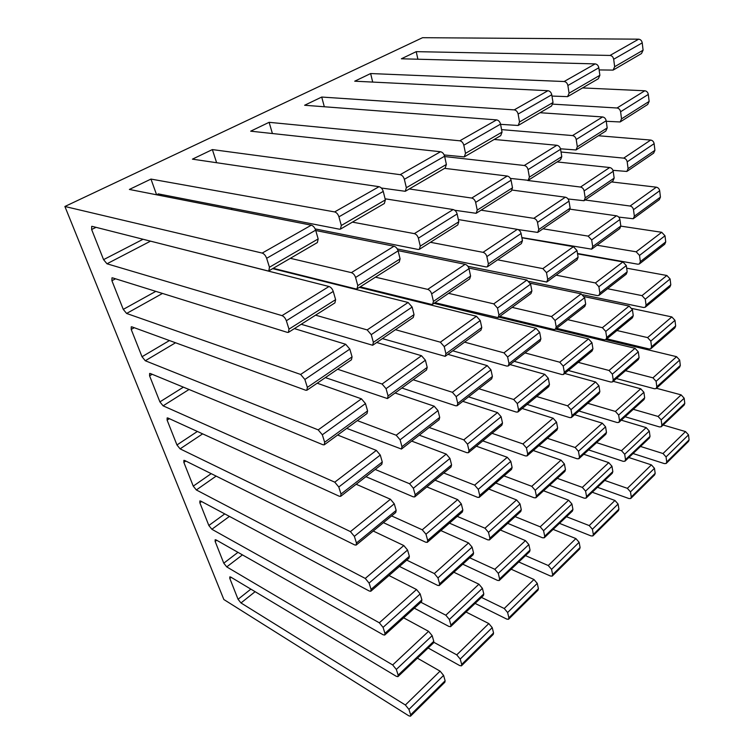<?xml version="1.0" encoding="UTF-8"?>
<svg xmlns="http://www.w3.org/2000/svg" width="754" height="754" viewBox="0 0 754 754"><rect width="100%" height="100%" fill="white"/><g stroke="black" fill="none" stroke-linecap="round" stroke-linejoin="round"><path stroke-width="1.13" d="M64.891 206.483L262.185 253.08C264.117 253.787 265.596 255.531 266.643 258.292L269.461 267.227L268.829 270.865L267.83 270.893L92.195 226.36L91.686 226.36L91.639 229.508L103.571 259.649L106.983 263.787L282.005 315.634C283.909 316.426 285.351 318.131 286.341 320.742L288.989 329.13L288.433 332.382L287.302 332.363L112.544 277.858L111.969 277.84L111.912 280.714L123.27 309.385L126.606 313.457L300.639 374.455L304.87 379.469L307.359 387.368L306.869 390.261L305.634 390.214L131.893 326.85L131.253 326.812L131.205 329.432L142.016 356.736L145.286 360.751L318.197 429.874L322.316 434.794L324.672 442.24L324.239 444.832L322.91 444.737L150.338 373.513L149.631 373.456L149.584 375.85L159.895 401.882L163.1 405.831L334.767 482.174L338.791 487.009L341.006 494.04L340.629 496.368L339.215 496.217L167.916 418.008L167.152 417.923L167.115 420.119L176.954 444.964L180.102 448.856L350.431 531.617L354.361 536.358L356.453 543.012L356.124 545.104L354.644 544.906L184.702 460.487L183.882 460.364L183.853 462.381L193.25 486.132L196.342 489.959L365.266 578.431L369.092 583.078L371.081 589.383L370.789 591.268L369.253 591.013L200.734 501.08L199.876 500.929L199.848 502.777L208.839 525.491L211.874 529.27L379.328 622.804L383.07 627.375L384.955 633.36L384.7 635.066L383.107 634.755L216.078 539.911L215.173 539.723L215.154 541.429L223.768 563.181L226.737 566.895L392.674 664.943L396.331 669.429L398.131 675.113L397.905 676.658L396.274 676.3L230.771 577.093L229.829 576.867L229.81 578.441L238.057 599.289L240.988 602.955L405.369 704.999L408.941 709.41L410.647 714.82L410.459 716.225L408.791 715.81L223.853 599.524L64.891 206.483L422.542 37.7L638.647 39.18C640.58 39.415 641.777 40.641 642.229 42.874L643.087 50.198L641.494 53.553L613.53 69.858M269.169 270.667L317.368 242.562L318.169 238.933L315.653 230.187C314.701 227.482 313.249 225.814 311.298 225.173L129.377 189.442L150.97 179.075L334.635 211.921C336.586 212.524 338.028 214.155 338.932 216.832L341.308 225.484L340.431 229.112L339.394 229.188L158.208 193.872L157.068 194.881M420.845 602.239L445.812 615.198L449.365 619.468L450.901 625.094L450.581 626.678L448.903 626.433L414.304 608.176M450.854 626.423L483.418 595.519L483.795 593.916L482.4 588.327L478.922 584.199L453.88 572.239M315.747 230.507L394.003 246.219C395.935 246.841 397.301 248.396 398.103 250.875L400.101 258.876L399.205 262.119L357.396 288.631M290.347 258.32L351.373 272.637C353.296 273.325 354.7 274.937 355.568 277.463L357.801 285.625L357.028 288.867L355.86 288.914L273.221 268.301M385.087 198.792L453.163 209.555C455.096 210.093 456.424 211.563 457.131 213.966L458.818 221.751L457.763 224.965L419.714 249.103M352.41 222.128L414.323 233.627C416.265 234.211 417.612 235.738 418.385 238.189L420.27 246.124L419.318 249.348L418.121 249.451L315.172 228.924M231.374 208.132L231.846 209.574M444.624 168.349L507.244 176.04C509.176 176.502 510.458 177.897 511.08 180.225L512.503 187.803L511.335 190.988L476.547 213.052M409.281 188.962L471.721 198.057C473.653 198.566 474.963 200.008 475.642 202.383L477.235 210.102L476.142 213.307L454.728 210.253M494.19 139.452L556.876 145.277C558.799 145.673 560.043 147.011 560.59 149.273L561.787 156.643L560.514 159.791L528.601 180.027M444.672 156.559L524.256 165.494C526.188 165.937 527.451 167.313 528.054 169.622L529.393 177.124L528.186 180.3L510.392 178.415M540.034 112.723L602.578 116.945C604.491 117.294 605.698 118.567 606.188 120.763L607.187 127.935L605.83 131.045L576.452 149.678M501.57 129.613L572.522 135.579C574.444 135.956 575.67 137.266 576.207 139.509L577.328 146.813L576.028 149.952L560.486 148.792M272.665 268.631L408.131 302.477L412.136 307.048L414.031 314.625L413.23 317.528L373.051 345.012M315.568 315.172L367.16 329.913L371.251 334.653L373.362 342.354L372.674 345.266L301.204 324.277M398.027 250.62L465.124 264.324C467.028 264.927 468.319 266.369 468.988 268.66L470.59 276.049L469.667 278.942L432.994 304.013M375.464 277.17L427.697 289.376C429.601 290.036 430.92 291.534 431.656 293.872L433.446 301.383L432.608 304.286L431.297 304.362L360.205 286.85M458.338 219.555L517.338 229.357C519.242 229.885 520.486 231.261 521.089 233.486L522.447 240.686L521.4 243.57L487.81 266.539M430.44 242.298L483.022 252.336C484.935 252.91 486.207 254.334 486.858 256.596L488.375 263.919L487.404 266.812L486.066 266.944L397.283 248.943M512.258 190.083L565.359 197.199C567.253 197.661 568.469 198.971 568.997 201.139L570.137 208.161L569.006 211.016L538.12 232.128M481.071 210.178L533.785 218.34C535.689 218.849 536.923 220.206 537.498 222.402L538.78 229.546L537.696 232.421L517.97 229.536M557.131 161.94L609.675 167.529C611.551 167.935 612.729 169.188 613.209 171.29L614.161 178.132L612.945 180.96L584.463 200.441M527.602 180.47L580.523 187.049C582.408 187.492 583.615 188.783 584.124 190.922L585.198 197.887L584.039 200.734L568.064 198.962M376.717 342.505L421.514 355.718L425.416 360.214L427.207 367.387L426.51 370.007L387.82 398.31M337.622 369.234L382.08 384.022L386.067 388.678L388.065 395.963L387.462 398.574L325.37 377.613M359.404 287.359L476.471 316.275L480.251 320.544L481.768 327.556L480.948 330.177L445.567 356.067M395.445 329.696L440.364 342.193L444.229 346.604L445.925 353.73L445.18 356.35L382.41 338.612M468.818 268.038L526.933 280.054L530.599 284.117L531.89 290.969L530.967 293.579L498.488 317.349M448.602 293.344L493.757 303.862L497.508 308.066L498.941 315.021L498.083 317.641L434.945 302.684M521.9 237.774L573.445 246.671L577.008 250.554L578.092 257.246L577.083 259.838L547.159 281.732M497.631 259.819L542.861 268.622L546.49 272.628L547.706 279.423L546.744 282.034L467.876 266.285M570.165 209.188L616.452 215.804C618.299 216.266 619.449 217.501 619.901 219.518L620.815 226.059L619.741 228.632L592.088 248.858M543.003 228.792L588.148 236.115L591.673 239.942L592.701 246.577L591.664 249.169L521.862 237.585M395.077 393.004L434.191 406.189L438.008 410.6L439.705 417.405L439.082 419.771L401.797 448.781M357.33 420.619L396.199 435.228L400.091 439.799L401.976 446.698L401.448 449.054L346.736 428.376M447.914 354.342L487.244 365.633L490.939 369.837L492.39 376.5L491.655 378.876L457.471 405.464M413.173 379.762L452.381 392.287L456.151 396.632L457.763 403.39L457.103 405.756L455.614 405.775L401.882 388.027M434.012 303.325L536.075 328.31L539.657 332.316L540.882 338.848L540.062 341.213L508.62 365.681M464.596 342.137L503.964 352.853L507.621 356.991L508.997 363.607L508.234 365.982L506.716 366.067L452.749 350.808M530.345 283.24L581.164 293.853L584.642 297.679L585.679 304.069L584.784 306.426L555.764 329.008M512.107 307.378L551.494 316.529L555.048 320.469L556.207 326.953L555.359 329.319L553.832 329.46L499.817 316.369M577.545 253.872L622.927 261.93L626.31 265.596L627.177 271.845L626.216 274.202L599.355 295.097M556.132 275.163L595.434 282.948L598.883 286.718L599.854 293.061L598.94 295.417L597.404 295.606L529.214 281.449M411.675 441.099L446.227 454.087L449.95 458.432L451.571 464.888L451.024 467.028L415.03 496.641M375.209 469.469L409.573 483.748L413.371 488.243L415.171 494.784L414.7 496.914L413.173 496.811L365.935 476.679M462.796 401.326L497.499 412.579L501.118 416.717L502.494 423.06L501.844 425.218L468.781 452.419M429.177 427.48L463.795 439.865L467.48 444.144L469.007 450.562L468.432 452.711L466.867 452.692L419.281 435.181M510.053 364.568L544.784 374.314L548.29 378.254L549.459 384.483L548.733 386.642L518.252 411.712M478.95 388.753L513.681 399.488L517.263 403.56L518.564 409.865L517.885 412.014L516.301 412.07L468.554 396.849M498.818 317.104L588.525 338.904L591.937 342.684L592.927 348.782L592.126 350.94L563.945 374.125M525.02 352.919L559.741 362.212L563.21 366.095L564.322 372.278L563.568 374.436L561.966 374.549L514.219 361.326M584.322 296.624L629.119 306.058L632.427 309.668L633.256 315.653L632.408 317.802L606.273 339.3M567.771 319.668L602.389 327.688L605.764 331.402L606.697 337.462L605.886 339.62L604.274 339.79L556.65 328.32M426.858 486.914L457.669 499.61L461.307 503.879L462.843 510.024L462.362 511.966L427.584 542.088M391.599 515.915L422.268 529.798L425.982 534.218L427.688 540.429L427.273 542.352L425.69 542.201L383.409 522.654M476.349 446.189L507.263 457.292L510.797 461.363L512.107 467.414L511.542 469.365L479.525 497.093M443.786 472.984L474.643 485.124L478.253 489.327L479.704 495.435L479.195 497.386L477.574 497.329L435.03 480.185M522.183 408.489L553.097 418.206L556.527 422.089L557.649 428.027L556.999 429.997L527.432 455.604M492.013 433.305L522.937 443.927L526.443 447.933L527.677 453.946L527.084 455.906L525.434 455.925L482.796 440.883M564.727 373.475L595.566 381.967L598.902 385.69L599.854 391.524L599.147 393.494L571.758 417.216M536.707 396.529L567.602 405.822L571.004 409.648L572.06 415.558L571.4 417.527L569.732 417.612L527.121 404.417M555.651 329.112L635.038 348.301L638.289 351.864L639.081 357.594L638.327 359.564L612.889 381.59M578.252 362.354L609.043 370.478L612.352 374.144L613.247 379.941L612.521 381.91L610.844 382.052L568.365 370.487M440.864 530.58L468.545 542.927L472.108 547.131L473.569 552.984L473.144 554.746L439.507 585.293M406.745 560.128L434.332 573.558L437.961 577.903L439.582 583.813L439.224 585.556L437.584 585.358L399.46 566.442M488.818 489.044L516.575 499.93L520.034 503.936L521.287 509.704L520.778 511.485L489.751 539.666M457.263 516.377L484.982 528.215L488.507 532.352L489.893 538.177L489.44 539.939L487.772 539.845L449.45 523.144M533.295 450.524L561.033 460.128L564.397 463.955L565.462 469.638L564.887 471.429L536.179 497.499M504.011 475.887L531.768 486.321L535.199 490.27L536.386 496.009L535.858 497.791L534.152 497.781L495.774 483.022M574.652 414.709L602.305 423.173L605.575 426.839L606.48 432.428L605.848 434.229L579.213 458.423M547.404 438.3L575.123 447.508L578.459 451.278L579.468 456.933L578.874 458.724L577.159 458.781L538.827 445.737M613.2 381.317L640.721 388.781L643.907 392.297L644.67 397.792L643.991 399.592L619.213 422.099M587.8 403.324L615.415 411.439L618.657 415.058L619.505 420.609L618.864 422.41L617.14 422.532L578.94 410.996M596.584 442.645L621.513 450.694L624.689 454.257L625.509 459.582L624.934 461.231L623.172 461.325L588.591 449.902M625.255 460.93L649.42 438.008L650.023 436.349L649.288 431.081L646.169 427.612L621.324 420.176M557.281 478.328L582.324 487.386L585.585 491.108L586.555 496.518L586.018 498.158L584.265 498.187L549.553 485.35M586.339 497.857L612.267 473.258L612.832 471.608L611.965 466.255L608.751 462.636L583.784 454.266M515.123 516.622L540.203 526.82L543.559 530.703L544.699 536.188L544.228 537.819L542.484 537.772L507.715 523.351M544.529 537.536L572.427 511.061L572.936 509.421L571.918 503.983L568.62 500.213L543.568 490.788M469.77 557.809L494.831 569.298L498.281 573.37L499.61 578.921L499.205 580.533L497.499 580.391L462.749 564.181M499.497 580.26L529.591 551.702L530.043 550.081L528.846 544.567L525.463 540.618L500.373 530.015M417.386 658.167L440.072 671.135L443.588 675.395L445.124 680.777L444.869 682.21L410.685 715.998M466.029 612.012L488.809 623.567L492.221 627.63L493.55 632.955L493.22 634.425L461.655 665.622M433.88 642.314L456.745 654.858L460.223 659.062L461.693 664.415L461.41 665.857L459.695 665.565L428.121 647.988M511.155 569.204L533.955 579.506L537.272 583.389L538.413 588.657L538.017 590.146L508.79 619.025M481.448 597.394L504.238 608.506L507.621 612.512L508.884 617.818L508.526 619.288L506.782 619.109L475.105 603.407M553.125 529.374L575.886 538.582L579.119 542.296L580.09 547.498L579.638 549.006L552.503 575.82M525.472 555.613L548.271 565.528L551.56 569.364L552.644 574.605L552.22 576.103L550.458 576.009L518.771 561.975M592.258 492.239L614.944 500.468L618.082 504.03L618.911 509.167L618.412 510.684L593.153 535.642M566.471 516.716L589.213 525.576L592.408 529.242L593.332 534.426L592.861 535.934L591.079 535.924L559.468 523.361M628.845 457.527L651.399 464.879L654.463 468.309L655.169 473.371L654.623 474.888L631.06 498.187M604.727 480.411L627.366 488.338L630.485 491.853L631.268 496.961L630.749 498.479L628.959 498.545L597.479 487.291M663.115 425.011L685.518 431.58L688.506 434.879L689.09 439.874L688.515 441.392L666.479 463.173M640.514 446.453L663.02 453.54L666.055 456.924L666.725 461.957L666.168 463.484L664.359 463.606L633.058 453.522M656.461 388.272L681.135 394.87L684.17 398.216L684.783 403.399L684.142 405.058L661.578 426.462M633.294 409.309L658.082 416.453L661.183 419.874L661.871 425.124L661.249 426.773L659.477 426.924L625.094 416.755M605.792 339.668L676.574 356.68L679.674 360.063L680.306 365.464L679.59 367.264L656.48 388.244M625.481 370.685L652.945 377.839L656.103 381.307L656.819 386.774L656.121 388.574L654.397 388.744L616.404 378.546M632.059 308.499L671.823 316.925L674.981 320.346L675.65 325.973L674.839 327.933L651.154 348.442M616.951 330.516L647.592 337.594L650.806 341.11L651.55 346.812L650.777 348.772L649.1 348.97L606.829 338.838M626.668 268.179L666.875 275.493L670.099 278.961L670.787 284.823L669.891 286.963L645.594 306.944M607.554 288.716L642.003 295.625L645.283 299.187L646.065 305.134L645.198 307.274L643.577 307.491L582.974 294.805M620.825 226.134L661.71 232.289L665 235.795L665.725 241.911L664.717 244.249L639.778 263.646M597.045 245.229L636.169 251.808L639.515 255.417L640.334 261.629L639.364 263.975L637.818 264.202L577.479 253.495M611.541 181.931L656.329 187.18C658.148 187.586 659.269 188.773 659.684 190.743L660.438 197.133L659.307 199.678L633.68 218.424M585.113 199.998L630.071 206.03C631.909 206.464 633.049 207.689 633.492 209.687L634.35 216.172L633.256 218.745L618.732 217.095M598.412 135.748L650.693 140.055C652.559 140.414 653.699 141.611 654.123 143.665L654.915 150.338L653.643 153.137L627.29 171.158M561.033 151.997L623.699 158.133C625.566 158.528 626.734 159.763 627.196 161.846L628.091 168.632L626.857 171.45L612.955 170.329M582.55 87.926L644.811 90.772C646.706 91.074 647.875 92.29 648.308 94.429L649.137 101.413L647.714 104.476L620.58 121.686M552.974 104.156L617.026 107.992C618.93 108.322 620.118 109.575 620.599 111.752L621.532 118.868L620.146 121.96L606.263 121.29M417.886 59.217L416.227 51.649L610.024 55.438C611.965 55.702 613.191 56.974 613.681 59.246L614.661 66.71L613.115 70.103L599.128 69.924M416.227 51.649L401.382 58.784L595.132 63.901C597.083 64.184 598.318 65.466 598.827 67.766L599.873 75.296L598.346 78.718L568.016 96.399M372.702 82.082L370.638 73.543L564.115 81.526C566.075 81.837 567.328 83.166 567.885 85.513L569.072 93.194L567.602 96.644L551.975 96.069M370.638 73.543L354.719 81.196L547.951 90.706C549.911 91.045 551.183 92.393 551.758 94.759L553.021 102.516L551.579 105.984L518.564 125.239M324.314 106.766L321.722 97.049L514.219 109.877C516.188 110.244 517.489 111.639 518.111 114.061L519.525 121.969L518.158 125.475L500.581 124.335M321.722 97.049L304.616 105.258L496.613 119.886C498.582 120.272 499.893 121.696 500.543 124.137L502.041 132.12L500.722 135.645L464.662 156.672M272.411 133.533L269.112 122.318L459.789 140.8C461.768 141.234 463.107 142.704 463.814 145.211L465.501 153.354L464.266 156.907L444.172 154.947M269.112 122.318L250.677 131.177L440.534 151.743C442.504 152.204 443.861 153.693 444.606 156.229L446.387 164.457L445.199 168.019L405.652 191.082M216.624 162.723L212.364 149.584L400.186 174.674C402.155 175.182 403.541 176.728 404.351 179.311L406.349 187.708L405.275 191.299L381.345 188.019M212.364 149.584L192.44 159.151L379.045 186.69C381.006 187.228 382.41 188.802 383.249 191.412L385.369 199.895L384.351 203.505L340.799 228.905M150.97 179.075L156.606 194.796M288.773 332.156L334.908 302.901L335.615 299.649L333.249 291.421C332.344 288.857 330.931 287.217 329.008 286.501L149.905 240.988M294.39 328.603L345.7 344.286L349.828 349.111L352.061 356.887L351.439 359.79L307.208 390.025M317.198 383.202L361.449 398.838L365.483 403.579L367.584 410.911L367.038 413.522L324.569 444.587M337.632 435.03L376.34 450.402L380.27 455.058L382.269 462.004L381.778 464.351L340.949 496.113M356.199 484.256L390.44 499.242L394.276 503.813L396.17 510.392L395.746 512.503L356.425 544.859M373.23 531.033L403.814 545.547L407.565 550.043L409.356 556.282L408.979 558.196L371.072 591.023M388.998 575.509L416.51 589.515L420.176 593.935L421.882 599.864L421.552 601.598L384.964 634.821M403.663 617.837L428.583 631.324L432.165 635.669L433.786 641.315L433.503 642.889L398.15 676.432M262.185 253.08L311.298 225.173M315.653 230.187L266.643 258.292M269.461 267.227L318.169 238.933M450.901 625.094L483.795 593.916M482.4 588.327L449.365 619.468M445.812 615.198L478.922 584.199M351.373 272.637L394.003 246.219M398.103 250.875L355.568 277.463M357.801 285.625L400.101 258.876M414.323 233.627L453.163 209.555M457.131 213.966L418.385 238.189M420.27 246.124L458.818 221.751M471.721 198.057L507.244 176.04M511.08 180.225L475.642 202.383M477.235 210.102L512.503 187.803M524.256 165.494L556.876 145.277M560.59 149.273L528.054 169.622M529.393 177.124L561.787 156.643M572.522 135.579L602.578 116.945M606.188 120.763L576.207 139.509M577.328 146.813L607.187 127.935M367.16 329.913L408.131 302.477M412.136 307.048L371.251 334.653M373.362 342.354L414.031 314.625M427.697 289.376L465.124 264.324M468.988 268.66L431.656 293.872M433.446 301.383L470.59 276.049M483.022 252.336L517.338 229.357M521.089 233.486L486.858 256.596M488.375 263.919L522.447 240.686M533.785 218.34L565.359 197.199M568.997 201.139L537.498 222.402M538.78 229.546L570.137 208.161M580.523 187.049L609.675 167.529M613.209 171.29L584.124 190.922M585.198 197.887L614.161 178.132M382.08 384.022L421.514 355.718M425.416 360.214L386.067 388.678M388.065 395.963L427.207 367.387M285.672 271.883L286.228 271.553M292.637 273.146L292.081 273.476M440.364 342.193L476.471 316.275M480.251 320.544L444.229 346.604M445.925 353.73L481.768 327.556M493.757 303.862L526.933 280.054M530.599 284.117L497.508 308.066M498.941 315.021L531.89 290.969M542.861 268.622L573.445 246.671M577.008 250.554L546.49 272.628M547.706 279.423L578.092 257.246M588.148 236.115L616.452 215.804M619.901 219.518L591.673 239.942M592.701 246.577L620.815 226.059M396.199 435.228L434.191 406.189M438.008 410.6L400.091 439.799M401.976 446.698L439.705 417.405M452.381 392.287L487.244 365.633M490.939 369.837L456.151 396.632M457.763 403.39L492.39 376.5M503.964 352.853L536.075 328.31M539.657 332.316L507.621 356.991M508.997 363.607L540.882 338.848M551.494 316.529L581.164 293.853M584.642 297.679L555.048 320.469M556.207 326.953L585.679 304.069M595.434 282.948L622.927 261.93M626.31 265.596L598.883 286.718M599.854 293.061L627.177 271.845M409.573 483.748L446.227 454.087M449.95 458.432L413.371 488.243M415.171 494.784L451.571 464.888M463.795 439.865L497.499 412.579M501.118 416.717L467.48 444.144M469.007 450.562L502.494 423.06M513.681 399.488L544.784 374.314M548.29 378.254L517.263 403.56M518.564 409.865L549.459 384.483M559.741 362.212L588.525 338.904M591.937 342.684L563.21 366.095M564.322 372.278L592.927 348.782M602.389 327.688L629.119 306.058M632.427 309.668L605.764 331.402M606.697 337.462L633.256 315.653M422.268 529.798L457.669 499.61M461.307 503.879L425.982 534.218M427.688 540.429L462.843 510.024M474.643 485.124L507.263 457.292M510.797 461.363L478.253 489.327M479.704 495.435L512.107 467.414M522.937 443.927L553.097 418.206M556.527 422.089L526.443 447.933M527.677 453.946L557.649 428.027M567.602 405.822L595.566 381.967M598.902 385.69L571.004 409.648M572.06 415.558L599.854 391.524M609.043 370.478L635.038 348.301M638.289 351.864L612.352 374.144M613.247 379.941L639.081 357.594M434.332 573.558L468.545 542.927M472.108 547.131L437.961 577.903M439.582 583.813L473.569 552.984M484.982 528.215L516.575 499.93M520.034 503.936L488.507 532.352M489.893 538.177L521.287 509.704M531.768 486.321L561.033 460.128M564.397 463.955L535.199 490.27M536.386 496.009L565.462 469.638M575.123 447.508L602.305 423.173M605.575 426.839L578.459 451.278M579.468 456.933L606.48 432.428M615.415 411.439L640.721 388.781M643.907 392.297L618.657 415.058M619.505 420.609L644.67 397.792M625.509 459.582L650.023 436.349M649.288 431.081L624.689 454.257M621.513 450.694L646.169 427.612M586.555 496.518L612.832 471.608M611.965 466.255L585.585 491.108M582.324 487.386L608.751 462.636M544.699 536.188L572.936 509.421M571.918 503.983L543.559 530.703M540.203 526.82L568.62 500.213M499.61 578.921L530.043 550.081M528.846 544.567L498.281 573.37M494.831 569.298L525.463 540.618M443.588 675.395L408.941 709.41M410.647 714.82L445.124 680.777M405.369 704.999L440.072 671.135M255.116 591.683L240.988 602.955M238.057 599.289L250.856 589.128M461.693 664.415L493.55 632.955M492.221 627.63L460.223 659.062M456.745 654.858L488.809 623.567M508.884 617.818L538.413 588.657M537.272 583.389L507.621 612.512M504.238 608.506L533.955 579.506M552.644 574.605L580.09 547.498M579.119 542.296L551.56 569.364M548.271 565.528L575.886 538.582M593.332 534.426L618.911 509.167M618.082 504.03L592.408 529.242M589.213 525.576L614.944 500.468M631.268 496.961L655.169 473.371M654.463 468.309L630.485 491.853M627.366 488.338L651.399 464.879M666.725 461.957L689.09 439.874M688.506 434.879L666.055 456.924M663.02 453.54L685.518 431.58M658.082 416.453L681.135 394.87M684.17 398.216L661.183 419.874M661.871 425.124L684.783 403.399M652.945 377.839L676.574 356.68M679.674 360.063L656.103 381.307M656.819 386.774L680.306 365.464M647.592 337.594L671.823 316.925M674.981 320.346L650.806 341.11M651.55 346.812L675.65 325.973M642.003 295.625L666.875 275.493M670.099 278.961L645.283 299.187M646.065 305.134L670.787 284.823M636.169 251.808L661.71 232.289M665 235.795L639.515 255.417M640.334 261.629L665.725 241.911M630.071 206.03L656.329 187.18M659.684 190.743L633.492 209.687M634.35 216.172L660.438 197.133M623.699 158.133L650.693 140.055M654.123 143.665L627.196 161.846M628.091 168.632L654.915 150.338M617.026 107.992L644.811 90.772M648.308 94.429L620.599 111.752M621.532 118.868L649.137 101.413M642.229 42.874L613.681 59.246M610.024 55.438L638.647 39.18M614.661 66.71L643.087 50.198M598.827 67.766L567.885 85.513M564.115 81.526L595.132 63.901M569.072 93.194L599.873 75.296M551.758 94.759L518.111 114.061M514.219 109.877L547.951 90.706M519.525 121.969L553.021 102.516M500.543 124.137L463.814 145.211M459.789 140.8L496.613 119.886M465.501 153.354L502.041 132.12M444.606 156.229L404.351 179.311M400.186 174.674L440.534 151.743M406.349 187.708L446.387 164.457M383.249 191.412L338.932 216.832M334.635 211.921L379.045 186.69M341.308 225.484L385.369 199.895M162.223 194.655L160.413 195.54M150.414 241.205L106.983 263.787M103.571 259.649L143.072 239.254M282.005 315.634L329.008 286.501M333.249 291.421L286.341 320.742M288.989 329.13L335.615 299.649M115.532 278.791L111.912 280.714M162.496 293.438L126.606 313.457M123.27 309.385L155.814 291.355M300.639 374.455L345.7 344.286M349.828 349.111L304.87 379.469M307.359 387.368L352.061 356.887M134.24 327.707L131.205 329.432M175.541 342.768L145.286 360.751M142.016 356.736L169.443 340.544M318.197 429.874L361.449 398.838M365.483 403.579L322.316 434.794M324.672 442.24L367.584 410.911M152.176 374.276L149.584 375.85M189.037 389.488L163.1 405.831M159.895 401.882L183.392 387.16M334.767 482.174L376.34 450.402M380.27 455.058L338.791 487.009M341.006 494.04L382.269 462.004M169.367 418.677L167.115 420.119M202.637 433.861L180.102 448.856M176.954 444.964L197.369 431.458M350.431 531.617L390.44 499.242M394.276 503.813L354.361 536.358M356.453 543.012L396.17 510.392M185.823 461.043L183.853 462.381M216.144 476.104L196.342 489.959M193.25 486.132L211.195 473.653M365.266 578.431L403.814 545.547M407.565 550.043L369.092 583.078M371.081 589.383L409.356 556.282M201.591 501.542L199.848 502.777M229.433 516.396L211.874 529.27M208.839 525.491L224.749 513.898M379.328 622.804L416.51 589.515M420.176 593.935L383.07 627.375M384.955 633.36L421.882 599.864M216.709 540.269L215.154 541.429M242.439 554.878L226.737 566.895M223.768 563.181L237.981 552.343M392.674 664.943L428.583 631.324M432.165 635.669L396.331 669.429M398.131 675.113L433.786 641.315M231.205 577.357L229.81 578.441M96.05 227.331L91.639 229.508"/></g></svg>
